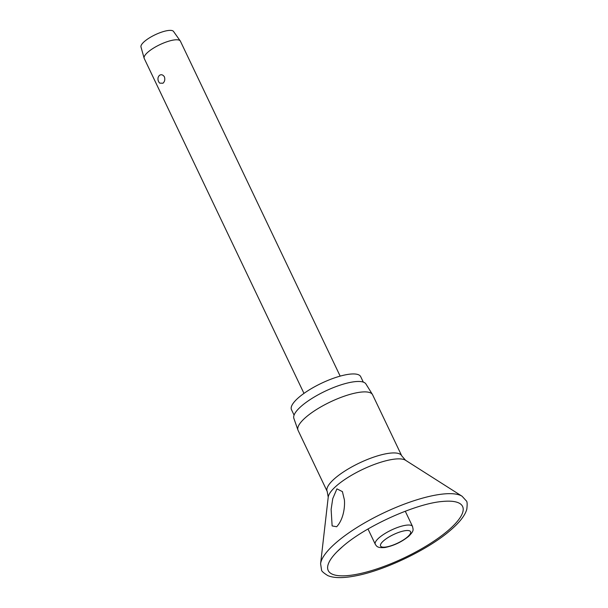 <?xml version="1.0" encoding="UTF-8"?>
<svg xmlns="http://www.w3.org/2000/svg" width="608" height="608" viewBox="0 0 608 608"><rect width="100%" height="100%" fill="white"/><g stroke="black" fill="none" stroke-linecap="round" stroke-linejoin="round"><path stroke-width="0.91" d="M336.672 526.741L332.128 525.935L331.124 509.428L332.751 498.636L336.923 488.87L342.403 491.606L344.409 499.913C345.04 507.254 343.429 519.475 336.672 526.741M306.052 417.096A41.298 11.788 154.5 0 0 297.943 430.038A41.298 11.788 154.5 0 0 298.08 430.38L327.195 491.424A41.298 11.788 154.5 0 1 335.168 478.131A41.298 11.788 154.5 0 1 374.543 456.844A41.298 11.788 154.5 0 1 401.744 455.863L372.628 394.828A41.298 11.788 154.5 0 0 372.453 394.501A41.298 11.788 154.5 0 0 344.865 395.99A41.298 11.788 154.5 0 0 306.052 417.096M372.453 394.501L365.948 383.998A39.946 11.408 154.5 0 0 339.256 385.434A39.946 11.408 154.5 0 0 301.712 405.848A39.946 11.408 154.5 0 0 293.869 418.372L297.943 430.038M363.295 382.113L360.704 376.671A38.342 10.944 154.5 0 0 335.449 377.576A38.342 10.944 154.5 0 0 298.878 397.351A38.342 10.944 154.5 0 0 291.483 409.693L294.074 415.127M340.168 376.132L180.416 41.2A20.049 5.723 154.5 0 0 180.272 40.949A20.049 5.723 154.5 0 0 166.774 41.823A20.049 5.723 154.5 0 0 148.094 52.007A20.049 5.723 154.5 0 0 144.126 58.193A20.049 5.723 154.5 0 0 144.225 58.459L303.977 393.391M162.982 83.22L159.699 83.136A6.012 6.012 0 0 1 158.247 77.079L159.281 75.468C161.166 74.161 162.876 74.617 164.418 76.844C165.201 79.488 164.722 81.616 162.982 83.22M180.272 40.949L173.516 31.434A18.042 5.153 154.5 0 0 161.363 32.216A18.042 5.153 154.5 0 0 144.552 41.382A18.042 5.153 154.5 0 0 140.98 46.953L144.126 58.193M462.11 496.257A79.633 22.739 154.5 0 0 406.258 503.401A79.633 22.739 154.5 0 0 336.566 542.275A79.633 22.739 154.5 0 0 320.598 563.76L321.541 569.901C321.358 570.958 323.441 572.85 327.773 575.586C333.64 578.079 342.342 578.276 353.856 576.186C383.184 571.224 428.123 549.837 450.589 530.146C459.694 522.325 465.09 515.371 466.792 509.276C467.392 504.192 467.225 501.38 466.29 500.855L462.11 496.257L405.566 460.279A43.525 12.426 154.5 0 0 375.037 464.185A43.525 12.426 154.5 0 0 336.946 485.427A43.525 12.426 154.5 0 0 328.221 497.169L320.598 563.76M342.35 546.797A74.442 21.257 154.5 0 0 337.007 551.768A74.442 21.257 154.5 0 0 356.812 574.286A74.442 21.257 154.5 0 0 448.233 530.412A74.442 21.257 154.5 0 0 442.464 501.463C416.07 503.447 365.461 526.262 342.471 546.706L337.007 551.768M405.711 525.266A20.649 5.898 154.5 0 0 379.263 537.624A20.649 5.898 154.5 0 0 375.28 544.266C376.641 546.166 377.127 548.203 385.024 547.496C393.748 545.733 401.63 542.009 408.66 536.332C414.603 530.389 412.999 529.667 412.551 526.49A20.649 5.898 154.5 0 0 405.711 525.266M383.762 540.656A16.636 4.75 154.5 0 0 386.065 546.995A16.636 4.75 154.5 0 0 407.375 537.039A16.636 4.75 154.5 0 0 405.072 530.7A16.636 4.75 154.5 0 0 383.762 540.656M328.221 497.169L327.195 491.424M368 529.006L375.28 544.266M405.27 511.222L412.551 526.49M342.585 492.001L342.403 491.606M401.744 455.863L405.566 460.279"/></g></svg>
